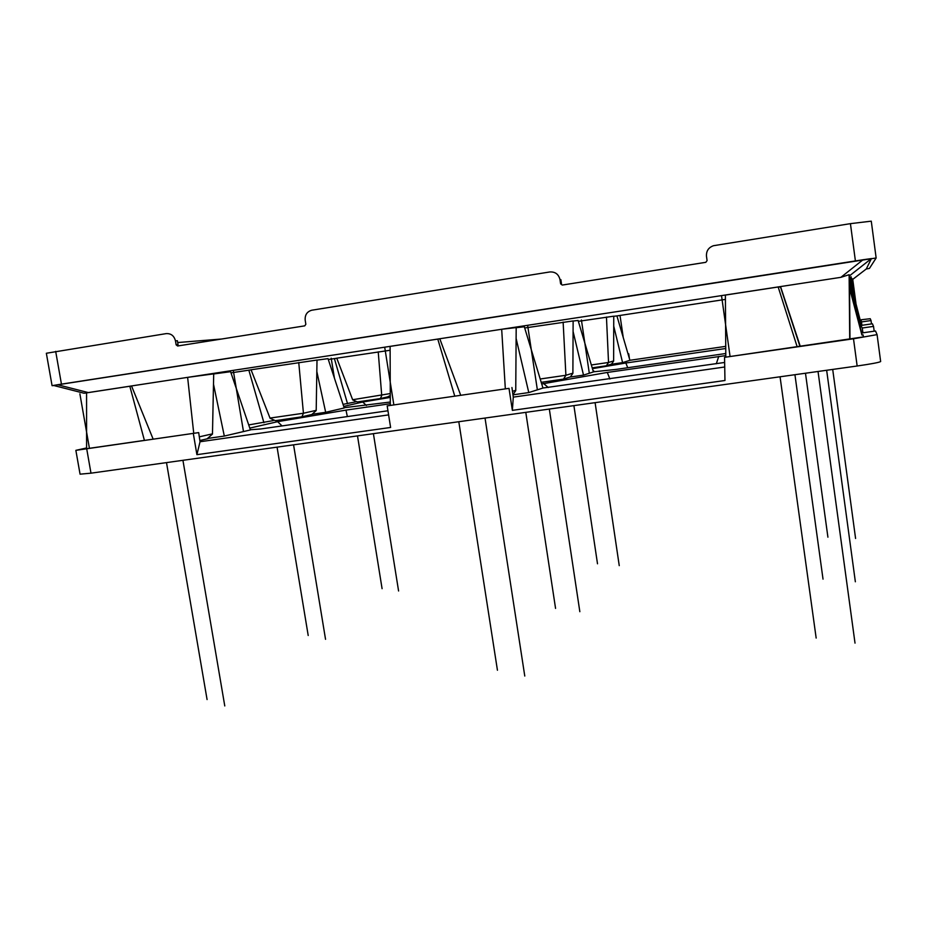 <?xml version="1.0" encoding="UTF-8"?>
<svg xmlns="http://www.w3.org/2000/svg" width="927" height="927" viewBox="0 0 927 927"><rect width="100%" height="100%" fill="white"/><g stroke="black" fill="none" stroke-linecap="round" stroke-linejoin="round"><path stroke-width="1.39" d="M86.767 449.12L90.985 473.176L80.058 474.172L75.863 450.348L198.691 432.608L144.427 440.429L129.826 386.246L131.553 386.014M90.985 473.176L857.151 366.003L853.5 338.784L877.081 334.624L875.517 330.997L861.693 332.99L849.561 287.092M880.65 361.542L877.081 334.635L880.65 361.542C879.341 362.434 871.507 363.917 857.151 366.003M509.004 388.355L387.173 405.887L509.004 388.355L512.364 410.36L513.291 397.127L724.729 366.999M513.291 397.127L511.936 387.509M193.361 433.778L196.906 454.67L200.035 441.75L388.61 414.89M200.035 441.75L198.691 432.608M248.703 424.925L273.326 420.591M355.412 401.912L343.036 404.357M388.506 396.652L390.279 396.397M611.136 364.299L622.585 362.631L629.908 360.302L616.918 315.922L725.412 299.398M725.737 346.35L629.908 360.29M513.06 394.821L528.784 392.573L542.955 388.054L524.323 326.756L516.188 327.706M313.222 414.114L325.678 412.306L344.218 407.973L328.019 358.645L317.011 360.116M570.105 377.046L583.512 375.111L593.419 371.947L578.1 320.464L573.129 321.043M209.062 438.239L224.311 436.061L250.417 429.943L230.58 371.692L213.708 373.952M390.279 397.416L362.689 402.028L343.708 406.408M344.137 407.718L390.302 402.017M627.741 367.729L625.829 363.013L725.76 348.506M625.829 363.013L592.446 368.668M593.384 371.831L616.362 369.375L725.795 353.511M542.955 388.031L724.647 362.457M725.806 355.609L607.301 372.445L541.716 383.963M250.348 429.746L260.846 428.958L387.95 410.765M347.347 416.582L345.991 410.116L390.302 403.72M345.991 410.116L277.613 421.681L249.792 428.112M224.311 436.061L213.5 384.172M144.948 440.313L86.593 448.714L86.57 392.874L129.826 386.246M860.905 325.458L862.261 328.019L873.535 326.385L872.423 323.778L860.905 325.458L850.847 287.393M628.054 353.963L628.726 353.766L628.019 353.871M851.762 287.555L860.453 321.066L861.334 320.939L861.461 321.936L871.032 320.545L870.244 318.714L860.291 319.861M861.693 332.99L861.913 335.053L863.13 334.879L863.396 336.907L724.555 357.335L853.5 338.784M86.593 447.961L75.863 450.348M454.636 395.725L437.787 339.097L439.827 338.842M390.313 405.099L390.105 346.397L437.787 339.097M528.784 392.573L516.119 338.471M725.806 356.675L725.389 295.064L778.17 286.988L780.499 287.011L799.85 346.061M797.046 346.42L778.17 286.988M724.555 357.335L724.96 380.499L512.364 410.36M196.906 454.67L390.615 427.463L387.173 405.887M873.535 326.385L874.173 331.194M871.032 320.545L871.473 323.917M861.913 335.053L849.561 288.112M793.547 326.825L793.582 326.084M862.91 332.816L862.261 328.019M861.056 326.849L850.859 288.088M861.913 325.307L861.461 321.936M860.453 321.066L851.762 288.065M628.726 353.766L629.445 358.714M622.585 362.631L613.732 326.13M613.755 316.292L616.918 315.922M328.297 359.491L336.791 358.239M347.532 403.708L334.38 358.564M230.974 372.863L251.078 369.838M263.917 422.735L248.842 370.14M325.678 412.306L316.825 371.518M583.512 375.111L573.083 331.484M366.443 405.47L362.689 402.028M594.555 371.704L592.956 370.371M548.309 387.521L543.477 383.43M609.873 379.004L607.301 372.445M716.316 363.766L718.761 356.374M282.063 425.922L277.613 421.681M851.704 280.116L851.786 290.927M88.274 392.573L840.87 277.335L863.06 259.745L57.636 384.728L88.274 392.573L84.044 393.245L86.57 392.909M193.743 433.326L187.625 377.359L213.708 373.871L212.468 434.091L207.057 438.853M505.308 388.471L501.681 329.27L516.188 327.579L515.748 390.603L513.025 394.659M840.87 277.335L849.12 274.705L849.167 276.107L851.704 279.908M849.491 278.355L850.557 278.193L850.673 291.31M850.789 279.78L851.531 279.664L851.635 290.336M378.228 351.854L381.727 395.505L380.464 398.552L357.347 401.947L352.712 399.908L336.768 358.181L390.116 350.267M524.694 327.973L573.129 320.939L572.886 373.384L570.348 376.93L568.819 377.428M298.749 362.492L303.43 413.245L301.935 416.814L275.273 420.661L270.081 418.274L251.055 369.78L317.011 360.047L316.2 410.545L311.843 414.496M725.401 296.953L725.389 295.516M578.367 321.333L613.755 316.188L613.628 361.113L611.496 364.137L610.209 364.554M863.06 259.745L871.426 258.575L866.293 268.969L851.82 280.093M53.87 385.528L52.074 385.678L46.35 353.257L166.188 333.616C171.02 333.361 174.114 335.783 175.47 340.869L176.142 344.832L177.625 345.991L304.763 325.852L305.84 324.253L305.192 320.209C304.809 314.96 306.999 311.623 311.762 310.221L549.804 271.959C555.238 271.657 558.633 274.207 559.989 279.618L560.615 283.836L562.249 285.064L705.818 262.318L707.081 260.603L706.478 256.281C706.177 251.02 708.506 247.497 713.477 245.713L850.43 223.65L871.276 221.159L876.142 257.996L869.445 268.413L866.235 269.004M52.074 385.678L876.142 257.984L871.276 221.159M53.499 385.435L57.636 384.728M177.683 342.55L221.785 339.004M560.615 283.836L561.495 283.847L560.87 279.641L559.989 279.618M176.142 344.832L178.042 344.67L177.381 340.719L175.47 340.869M390.279 395.493L387.532 396.907M131.53 385.945L153.152 439.166M849.12 274.705L849.723 338.876M849.48 276.57L849.966 338.842M780.534 286.57L800.163 346.014M789.41 313.453L789.387 314.114M791.102 318.564L791.067 319.259M439.792 338.749L460.568 394.902M850.777 278.529L850.893 292.121M563.129 322.098L565.899 375.273L563.5 379.12L541.217 382.33L563.5 379.12M606.455 317.046L608.529 362.469L606.339 365.794L592.202 367.845L606.339 365.794M855.818 311.901L851.125 276.767M730.012 356.072L721.507 295.597M855.992 307.59L852.122 278.645M855.957 303.453L852.817 279.977M537.254 389.131L527.753 326.234M393.79 404.485L384.693 347.173M589.213 372.666L581.414 319.977M623.257 337.59L620.024 315.47M243.419 431.194L233.419 371.263M89.432 448.309L79.884 393.848M334.427 378.158L331.194 358.181M382.086 588.68L357.498 435.887M398.587 590.986L373.407 433.662M597.509 563.801L573.906 405.62M619.248 565.644L595.099 402.654M827.915 537.185L805.482 373.233M855.586 538.494L832.701 369.421M823.025 579.143L794.937 374.705M855.354 581.774L826.652 370.267M555.563 608.413L525.794 412.353M579.838 611.693L549.329 409.062M308.204 635.493L277.069 447.138M325.539 639.306L293.569 444.833M207.08 699.561L166.501 462.608M224.774 705.945L182.932 460.313M497.44 670.244L458.807 421.727M524.775 676.038L485.03 418.054M816.166 638.066L780.059 376.791M855.018 643.129L818.031 371.472M871.403 258.563L849.167 276.107L871.426 258.575M55.678 351.368L61.437 384.056M855.389 260.846L850.43 223.65M352.654 399.734L390.267 393.569M199.398 436.814L212.48 433.848M270 418.077L303.43 413.245L316.211 410.348M512.515 391.321L515.748 390.348M540.209 378.992L565.899 375.273L572.886 373.175M591.345 364.971L608.529 362.469L613.639 360.927M53.453 385.423L84.044 393.233M380.464 398.552L388.274 396.733M357.08 401.982L380.221 398.622M200.023 440.476L208.158 438.587M302.167 416.744L312.723 414.288M275.273 420.661L301.935 416.814M564.311 378.807L570.348 376.93M607.081 365.505L611.496 364.137"/></g></svg>
